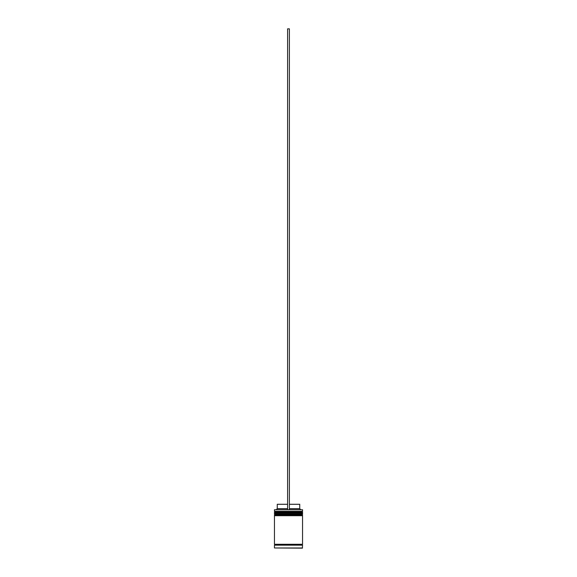 <?xml version="1.0" encoding="UTF-8"?>
<svg xmlns="http://www.w3.org/2000/svg" width="577" height="577" viewBox="0 0 577 577"><rect width="100%" height="100%" fill="white"/><g stroke="black" fill="none" stroke-linecap="round" stroke-linejoin="round"><path stroke-width="0.87" d="M302.536 512.362L274.464 512.362A0.527 0.527 0 0 1 274.991 511.835L274.464 511.309L302.536 511.309L302.009 511.835L274.991 511.835L302.009 511.835A0.527 0.527 0 0 1 302.536 512.362L302.536 512.535A0.527 0.527 0 0 1 302.009 513.061M274.991 513.061A0.527 0.527 0 0 1 274.464 512.535L302.536 512.535M302.536 514.994L274.464 514.994A0.527 0.527 0 0 1 274.991 514.468L274.464 513.941L302.536 513.941L302.009 514.468L274.991 514.468L302.009 514.468A0.527 0.527 0 0 1 302.536 514.994L302.536 515.167A0.527 0.527 0 0 1 302.009 515.694M274.991 515.694A0.527 0.527 0 0 1 274.464 515.167L302.536 515.167M274.551 545.164A0.44 0.44 0 0 0 274.991 544.731A0.44 0.44 0 0 0 274.551 544.291M302.449 545.164A0.44 0.44 0 0 1 302.009 544.731A0.44 0.44 0 0 1 302.449 544.291M274.464 547.977L302.362 548.15L302.536 545.164L274.464 545.164L274.464 547.977L302.536 547.977M274.464 509.729L302.536 509.729L274.464 509.729L274.464 511.309M302.536 509.729L302.536 511.309M302.536 513.941L302.536 513.061L274.464 513.061L274.464 513.941M302.536 515.694L274.464 515.694L274.464 544.291L302.536 544.291L302.536 515.694M289.38 504.291L299.73 504.291L299.73 508.676L300.603 509.556M299.73 508.676L289.38 508.676M287.62 508.676L277.27 508.676L276.397 509.556M287.62 504.291L277.27 504.291L277.27 508.676M289.38 509.556L289.38 28.85L287.62 28.85L287.62 509.556"/></g></svg>
